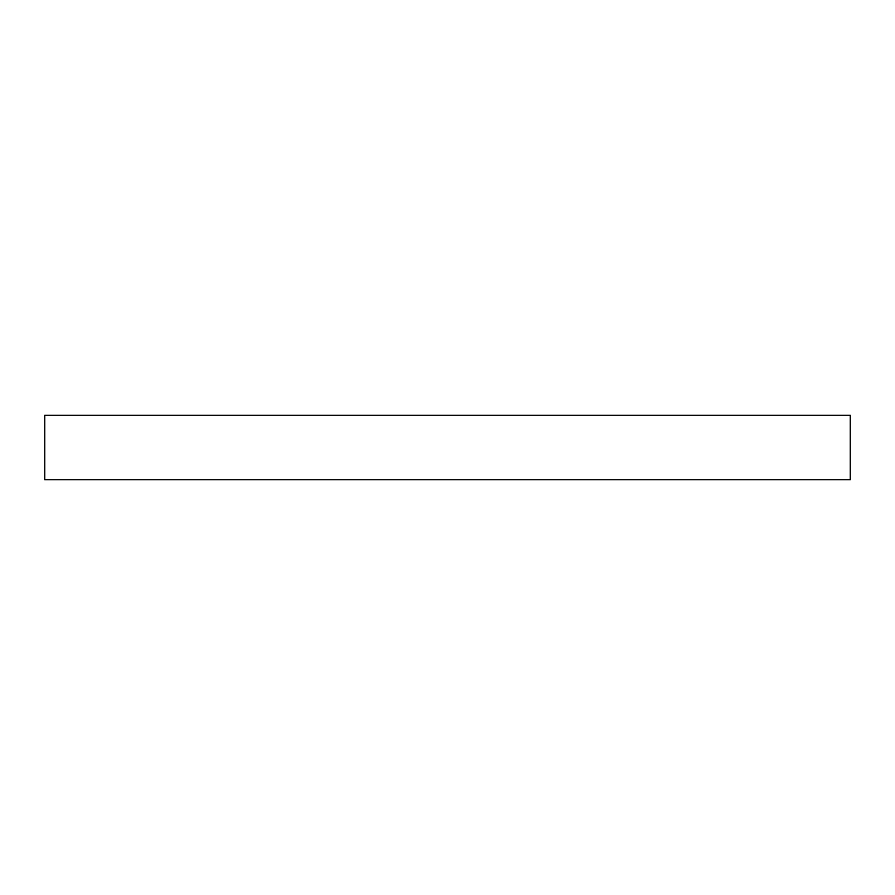 <?xml version="1.0" encoding="UTF-8"?>
<svg xmlns="http://www.w3.org/2000/svg" width="895" height="895" viewBox="0 0 895 895"><rect width="100%" height="100%" fill="white"/><g stroke="black" fill="none" stroke-linecap="round" stroke-linejoin="round"><path stroke-width="1.34" d="M850.25 479.72L850.25 415.28L44.75 415.28L44.75 479.72L850.25 479.72"/></g></svg>
